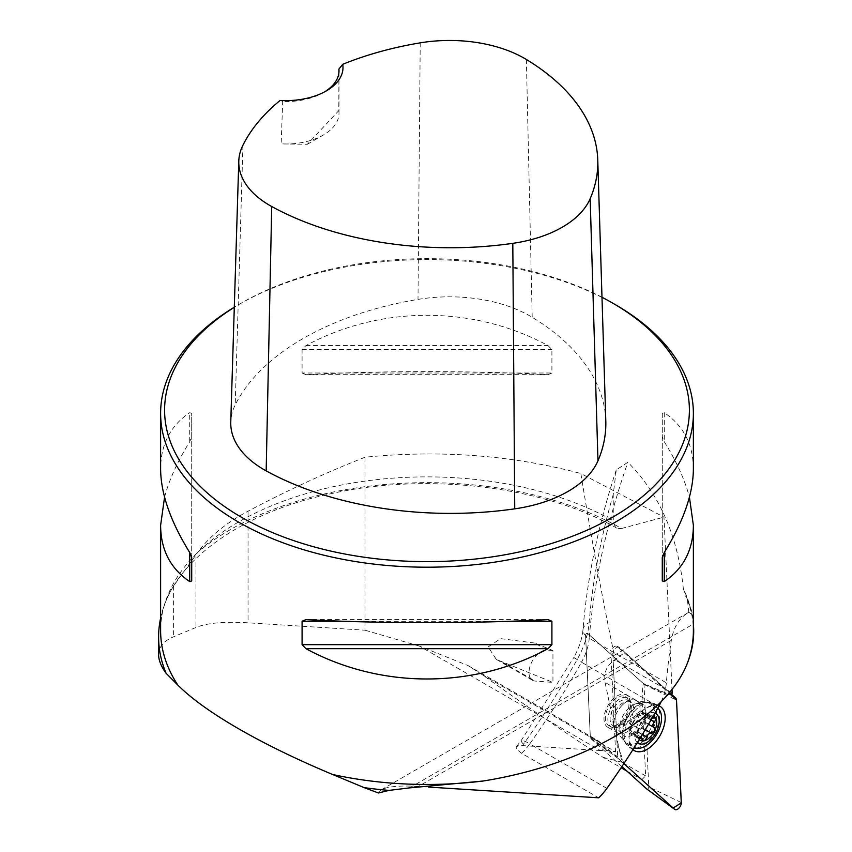 <?xml version="1.0" encoding="UTF-8"?>
<svg xmlns="http://www.w3.org/2000/svg" width="852" height="852" viewBox="0 0 852 852"><rect width="100%" height="100%" fill="white"/><g stroke="black" fill="none" stroke-linecap="round" stroke-linejoin="round"><path stroke-width="0.64" stroke-dasharray="4.26 3.19" d="M590.308 736.788A107.884 62.292 -60 0 1 595.867 739.387A107.884 62.292 -60 0 1 602.044 743.881L641.822 779.708L645.614 775.884L642.259 703.858A107.884 62.292 -60 0 1 643.292 683.485L587.582 633.324A1.587 0.916 120 0 0 587.443 633.228A1.587 0.916 120 0 0 586.208 633.739A1.587 0.916 120 0 0 585.58 635.347L590.308 736.788L615.549 751.986A107.884 62.292 -60 0 0 600.287 750.505L419.557 646.167L468.025 665.55L482.37 674.795C525.066 705.307 565.291 732.816 603.046 757.322L621.108 767.748M645.614 775.884L621.971 762.231L605.037 682.367C603.717 671.706 607.178 664.283 615.4 660.108C604.217 608.285 592.694 546.089 580.84 473.52L663.974 517.121L672.004 689.374M626.944 771.124L641.822 779.708M603.046 757.322L621.971 762.231M671.845 694.636A107.884 62.292 -60 0 0 671.696 695.53L643.292 683.485M672.175 692.889L615.4 660.108M160.613 618.126A268.38 154.947 180 0 1 173.606 585.931L197.952 552.085A278.231 160.634 180 0 1 621.609 528.474L618.19 528.645L615.453 527.196L613.27 521.861L613.227 494.522L616.262 469.899L627.86 462.285C659.405 493.926 677.915 536.132 683.368 588.913A266.388 153.797 180 0 1 693.379 630.682C693.4 619.18 690.844 607.689 685.7 596.198M158.61 654.719C158.674 646.945 163.669 640.96 173.606 636.785L195.949 627.477C207.1 622.929 224.47 621.385 248.049 622.823L365.039 630.203L365.039 457.226C440.122 449.728 512.052 455.16 580.84 473.52M688.799 612.268L692.676 615.069A268.38 154.947 180 0 0 687.383 599.446L688.799 612.268C679.374 617.785 673.538 627.157 671.312 640.384A532.766 307.593 120 0 0 666.36 682.825L589.243 638.297A532.766 307.593 -60 0 1 627.86 462.285M365.039 457.226C326.295 472.434 287.294 490.422 248.049 511.179C225.833 523.117 209.134 536.76 197.952 552.085M621.609 528.474L663.974 517.121M687.383 599.446L683.368 588.913M409.535 787.887L693.368 624.015L692.676 615.069M615.357 304.654A266.388 153.797 0 0 0 238.635 304.654A266.388 153.797 0 0 0 234.3 307.21M164.564 497.142C169.197 479.729 177.578 461.273 189.708 441.773L191.711 436.735L191.711 413.316L189.708 412.709C170.496 425.627 160.794 444.35 160.613 468.888M693.379 468.888C693.198 444.35 683.496 425.627 664.283 412.709L662.281 413.316L662.281 436.735L664.283 441.773C676.413 461.273 684.795 479.729 689.428 497.142M302.087 373.006L305.921 374.678C380.631 370.599 473.361 370.599 548.06 374.678L551.904 373.006L551.904 349.586L548.06 345.603C473.361 305.197 380.631 305.197 305.921 345.603L302.087 349.586L302.087 373.006L551.904 373.006M338.904 72.665L338.808 110.611L307.306 144.286L281.16 143.892L282.694 101.537L280.084 100.472M605.793 420.899A267.219 154.276 0 0 0 532.202 317.285A114.051 65.849 0 0 0 418.002 299.403A267.219 154.276 0 0 0 235.205 404.945A114.051 65.849 0 0 0 230.764 422.006M601.981 297.252A262.395 151.486 0 0 0 241.457 303.024A262.395 151.486 0 0 0 234.289 307.316M338.808 110.611A53.282 30.757 180 0 1 339 113.241A53.282 30.757 180 0 1 323.398 134.999A53.282 30.757 180 0 1 281.16 143.892M324.761 91.771A53.282 30.757 180 0 1 323.398 92.58A53.282 30.757 180 0 1 282.694 101.537M191.711 557.538L191.711 413.316M191.711 580.968L191.711 436.735M662.281 413.316L662.281 557.538M662.281 436.735L662.281 580.968M671.696 695.53L617.285 646.53A5.027 2.897 120 0 0 616.837 646.231A5.027 2.897 120 0 0 612.939 647.861A5.027 2.897 120 0 0 610.937 652.93L615.549 751.986M600.287 750.505L522.478 745.596L518.57 745.734L516.205 746.884L516.333 748.972L521.552 753.285L598.679 797.813M661.141 701.76A39.959 23.068 120 0 0 666.36 682.825M378.448 792.988L381.334 789.772C387.532 786.471 399.865 785.352 418.332 786.439L428.545 787.078M534.726 643.047L500.593 638.638L488.132 646.913L496.343 659.448L552.948 682.409L552.948 650.545L534.726 643.047L546.92 650.087A16.987 9.809 120 0 0 531.446 662.696A16.987 9.809 120 0 0 532.511 680.279A16.987 9.809 120 0 0 535.088 681.057L552.948 682.409M419.557 646.167L365.039 630.203M617.168 724.743A16.646 9.617 -60 0 1 608.85 725.563A16.646 9.617 -60 0 1 608.85 706.34A16.646 9.617 -60 0 1 625.496 696.723A16.646 9.617 -60 0 1 621.3 721.495A16.646 9.617 -60 0 1 617.168 724.743M552.948 650.545L546.92 650.087M639.202 739.642A13.781 7.956 -60 0 1 637.818 737.555A13.781 7.956 -60 0 1 639.426 725.521A13.781 7.956 -60 0 1 648.564 716.308A13.781 7.956 -60 0 1 653.26 716.117M655.028 713.049A17.317 10 120 0 0 638.521 722.943A17.317 10 120 0 0 637.339 742.646M657.797 708.182A22.972 13.27 120 0 0 656.796 707.49A22.972 13.27 120 0 0 633.824 720.76A22.972 13.27 120 0 0 633.824 747.289A22.972 13.27 120 0 0 634.271 747.523M644.165 737.726A22.972 13.27 120 0 0 649.959 703.55A22.972 13.27 120 0 0 644.272 702.57A22.972 13.27 120 0 0 626.987 716.809A22.972 13.27 120 0 0 623.302 738.897A22.972 13.27 120 0 0 626.987 743.338A22.972 13.27 120 0 0 644.165 737.726M624.079 722.145A14.654 8.456 120 0 0 627.775 700.355A14.654 8.456 120 0 0 613.131 708.811A14.654 8.456 120 0 0 613.131 725.723A14.654 8.456 120 0 0 624.079 722.145M623.76 722.922A16.646 9.617 120 0 0 627.967 698.15A16.646 9.617 120 0 0 611.31 707.756A16.646 9.617 120 0 0 611.31 726.99A16.646 9.617 120 0 0 623.76 722.922M637.818 737.555L639.266 737.864L637.818 737.555L637.701 733.934L639.426 725.521L645.358 718.662L636.668 713.646L634.921 716.351A10.543 6.081 -60 0 1 642.27 713.518A10.543 6.081 -60 0 1 644.879 720.078L646.157 716.947L645.848 712.623L642.27 713.518L640.896 710.76L636.668 713.646M640.864 736.937L639.341 737.64L630.65 732.613L632.791 732.273A10.543 6.081 -60 0 1 630.182 725.723A10.543 6.081 -60 0 1 634.921 716.351L632.386 717.565L629.404 723.263L630.182 725.723L628.904 728.854L629.213 733.178L630.65 732.613M638.478 728.385L629.777 723.359L638.478 728.385M636.71 713.401L645.507 718.481L648.564 716.308L649.916 716.788L641.119 711.708M649.98 716.042L649.916 716.788M651.929 718.417L650.151 718.108L649.799 716.958L641.098 711.942M642.259 734.648L638.35 732.39L640.14 729.45A10.543 6.081 120 0 0 644.879 720.078L645.273 722.432L654.208 727.587M645.241 729.727L642.419 728.098L640.14 729.45A10.543 6.081 -60 0 1 632.791 732.273L634.165 735.031L638.35 732.39M653.399 718.098L644.602 713.017M651.12 719.802L646.157 716.947M641.279 722.741L632.493 717.672M638.446 728.364L629.649 723.284M637.701 733.934L628.904 728.854M639.266 737.864L630.469 732.784M642.738 739.163L633.952 734.083M645.273 729.685L642.578 728.13L645.422 722.507M621.79 722.741A18.648 10.767 120 0 0 626.497 694.998A18.648 10.767 120 0 0 607.849 705.765A18.648 10.767 120 0 0 607.849 727.288A18.648 10.767 120 0 0 621.79 722.741M621.896 766.576L590.596 738.386A1.587 0.916 -60 0 1 590.351 737.789L585.58 635.347A1.587 0.916 -60 0 1 586.208 633.739A1.587 0.916 -60 0 1 587.443 633.228A1.587 0.916 -60 0 1 587.582 633.324L643.75 683.911A1.587 0.916 -60 0 1 643.995 684.497L648.766 786.95A1.587 0.916 -60 0 1 648.095 788.579A1.587 0.916 -60 0 1 646.849 789.037M612.876 654.272L617.647 756.714A5.282 3.057 120 0 0 618.435 758.695L623.877 763.594L616.965 742.124L613.184 660.896L624.953 652.398L669.491 692.506L619.553 647.531A5.282 3.057 120 0 0 619.074 647.232A5.282 3.057 120 0 0 614.974 648.947A5.282 3.057 120 0 0 612.876 654.272L610.937 652.93M659.107 705.839A25.603 14.782 120 0 0 640.736 712.485A25.603 14.782 120 0 0 632.94 749.632M642.259 703.858L605.037 682.367M602.044 743.881L482.37 674.795M616.603 528.059C544.385 486.151 426 471.816 329.415 494.053C226.312 515.758 158.057 576.506 160.613 630.682A266.388 153.797 180 0 1 323.675 488.92A266.388 153.797 180 0 1 613.227 520.71M173.606 585.931L173.606 636.785M420.217 42.856L418.002 299.403M242.926 145.223L235.205 404.945M526.376 59.48L532.202 317.285M189.708 441.773L189.708 412.709M664.283 412.709L664.283 441.773M510.178 621.268L343.814 621.268M548.06 619.596L305.921 619.596M305.921 374.678L548.06 374.678M302.087 349.586L551.904 349.586M305.921 345.603L548.06 345.603M195.949 554.886L195.949 627.477M248.049 511.179L248.049 622.823M613.227 494.522A511.456 295.293 120 0 0 589.169 622.631A61.269 35.369 -60 0 1 577.283 659.299A554.077 319.905 -60 0 1 523.49 744.201A61.269 35.369 -60 0 1 522.478 745.596M606.88 788.377L529.763 743.849A532.766 307.593 120 0 0 581.49 662.206L658.607 706.734M616.262 469.899C598.317 524.736 587.22 577.976 582.992 629.617C582.299 638.233 579.232 647.541 573.779 657.552L581.49 662.206A39.959 23.068 120 0 0 589.243 638.297A21.311 11.055 -175.4 0 1 582.992 629.617A21.311 11.055 -175.4 0 1 589.169 622.631M521.552 753.285A39.959 23.068 120 0 0 529.763 743.849A21.311 2.812 -144.6 0 0 521.19 740.558A21.311 2.812 -144.6 0 0 523.49 744.201M516.312 746.746L521.19 740.558L573.779 657.552L577.283 659.299M671.312 640.384L418.332 786.439M617.285 646.53L619.553 647.531M502.829 662.43L535.088 681.057M637.158 731.41A18.222 10.522 120 0 0 645.528 712.698A18.222 10.522 120 0 0 637.243 703.528A18.222 10.522 120 0 0 623.536 714.817A18.222 10.522 120 0 0 620.618 732.337A18.222 10.522 120 0 0 637.158 731.41M626.859 723.753A14.654 8.456 -60 0 1 615.911 727.331A14.654 8.456 -60 0 1 615.911 710.408A14.654 8.456 -60 0 1 630.555 701.952A14.654 8.456 -60 0 1 626.859 723.753M653.111 718.204L644.41 713.177M650.992 720.025L645.986 717.139M641.332 722.72L632.642 717.703M637.765 733.678L629.074 728.662M642.653 738.876L633.963 733.86M642.387 734.456L638.404 732.156M590.351 737.789L617.647 756.714M618.435 758.695L590.596 738.386M643.995 684.497L676.509 700.099M681.28 802.541L648.766 786.95M675.721 698.118L643.75 683.911M633.75 748.354A25.102 14.495 -60 0 1 628.797 746.799A25.102 14.495 -60 0 1 635.73 709.844A25.102 14.495 -60 0 1 653.857 703.379A25.102 14.495 -60 0 1 658.106 707.629M658.713 709.056A25.102 14.495 -60 0 1 654.496 732.699A25.102 14.495 -60 0 1 636.135 748.173M633.76 709.205A24.037 13.877 120 0 0 623.504 739.44A24.037 13.877 120 0 0 651.727 731.091A24.037 13.877 120 0 0 644.847 702.485A24.037 13.877 120 0 0 633.76 709.205M622.248 705.147A18.648 10.767 -60 0 1 636.188 700.589A18.648 10.767 -60 0 1 631.481 728.332A18.648 10.767 -60 0 1 617.54 732.89A18.648 10.767 -60 0 1 622.248 705.147M467.982 665.561L595.867 739.387M241.457 303.024L238.635 304.654M307.306 144.286L323.398 134.999M339 113.241L339 70.833M323.398 92.58L326.22 90.951M381.334 789.772L688.448 612.46M619.074 647.232L616.837 646.231M532.511 680.279L496.365 659.405M626.987 743.338L633.824 747.289M649.959 703.55L656.796 707.49M613.131 725.723L615.911 727.331L620.618 732.337L623.302 738.897M627.775 700.355L630.555 701.952L637.243 703.528L644.272 702.57M608.85 725.563L611.31 726.99M625.496 696.723L627.967 698.15M645.848 712.623L655.007 717.906M650.065 718.055L641.95 713.369M649.98 716.01L640.896 710.76M641.236 722.677L632.386 717.565M638.286 728.385L629.404 723.263M641.215 737.108L633.111 732.422M638.372 738.46L629.213 733.178M643.249 740.281L634.165 735.031M651.524 733.338L642.674 728.226M654.538 727.672L645.656 722.539M607.849 727.288L617.54 732.89L628.797 746.799L633.654 750.197M626.497 694.998L636.188 700.589L653.857 703.379L659.235 705.893"/><path stroke-width="1.28" d="M621.108 767.748L626.944 771.124M671.845 694.636A107.884 62.292 -60 0 1 672.175 692.889L672.004 689.374M166.065 673.261C161.113 666.37 158.632 660.183 158.61 654.719L158.61 636.998A268.38 154.947 180 0 0 166.065 673.261L177.876 685.157A266.388 153.797 180 0 1 160.613 630.682L160.613 525.396L164.564 497.142M158.61 636.998A268.38 154.947 180 0 1 160.613 618.126M409.535 787.887L483.222 781.007A266.388 153.797 180 0 1 332.642 774.5L364.187 787.642A268.38 154.947 180 0 0 389.023 790.39L409.535 787.887M689.428 497.142L693.379 525.396L693.379 630.682A266.388 153.797 180 0 1 687.383 663.144C692.58 650.065 694.572 637.03 693.368 624.015M332.642 774.5C297.018 759.59 265.686 744.35 238.635 728.779C211.754 713.22 191.508 698.672 177.876 685.157M234.3 307.21A266.388 153.797 0 0 0 160.613 413.401A266.388 153.797 0 0 0 238.635 522.148A266.388 153.797 0 0 0 528.932 555.493A266.388 153.797 0 0 0 693.379 413.401A266.388 153.797 0 0 0 615.357 304.654L612.535 303.024A262.395 151.486 0 0 0 601.981 297.252M687.383 663.144C666.615 717.001 583.471 765.011 483.222 781.007M160.613 413.401L160.613 468.888C160.794 493.596 170.496 521.467 189.708 552.501L191.711 557.538L191.711 580.968L189.708 581.575C170.496 568.657 160.794 549.923 160.613 525.396M693.379 525.396C693.198 549.923 683.496 568.657 664.283 581.575L662.281 580.968L662.281 557.538L664.283 552.501C683.496 521.467 693.198 493.596 693.379 468.888L693.379 413.401M302.087 621.268L305.921 619.596C380.631 623.675 473.361 623.675 548.06 619.596L551.904 621.268L551.904 644.687L548.06 648.67C473.361 689.076 380.631 689.076 305.921 648.67L302.087 644.687L302.087 621.268L343.814 621.268M342.717 64.315A259.189 149.643 180 0 1 420.217 42.856A106.021 61.206 180 0 1 526.376 59.48A259.189 149.643 180 0 1 597.763 159.974A259.189 149.643 180 0 1 590.17 198.676A106.021 61.206 180 0 1 512.808 243.342A259.189 149.643 180 0 1 271.713 206.514A106.021 61.206 180 0 1 238.794 161.081A106.021 61.206 180 0 1 242.926 145.223A259.189 149.643 180 0 1 280.084 100.472A57.276 33.068 0 0 0 326.22 90.951A57.276 33.068 0 0 0 342.717 64.315L338.915 69.076L338.904 72.665M238.794 161.081L230.764 422.006A114.051 65.849 0 0 0 266.175 470.879A267.219 154.276 0 0 0 514.736 508.846A114.051 65.849 0 0 0 597.966 460.794A267.219 154.276 0 0 0 605.793 420.899L597.763 159.974M234.289 307.316A262.395 151.486 0 0 0 241.457 517.26A262.395 151.486 0 0 0 612.535 517.26A262.395 151.486 0 0 0 612.535 303.024M338.915 69.076A53.282 30.757 180 0 1 339 70.833A53.282 30.757 180 0 1 324.761 91.771M389.023 790.39L378.448 792.988L364.187 787.642M661.141 701.76A39.959 23.068 120 0 1 658.607 706.734A532.766 307.593 -60 0 1 606.88 788.377A39.959 23.068 120 0 1 598.679 797.813L428.545 787.078M653.26 716.117A13.781 7.956 -60 0 1 656.083 719.12A13.781 7.956 -60 0 1 654.474 731.154A13.781 7.956 -60 0 1 645.337 740.367A13.781 7.956 -60 0 1 639.202 739.642M637.339 742.646A17.317 10 120 0 0 651.237 739.099A17.317 10 120 0 0 655.028 713.049M634.271 747.523A22.972 13.27 120 0 0 651.003 741.677A22.972 13.27 120 0 0 657.797 708.182M651.929 718.417L654.453 717.789L656.083 719.12L653.154 723.998L653.026 726.01L653.963 727.448L648.489 724.285L654.208 727.587L654.474 731.154L648.234 734.126L645.315 740.377L643.143 740.164L641.215 737.108M654.954 722.017L651.12 719.802M647.147 737.47L642.259 734.648M651.375 733.21L645.273 729.685M646.849 789.037A1.587 0.916 -60 0 1 646.806 789.005A1.587 0.916 -60 0 1 646.764 788.973L621.896 766.576M623.877 763.594L674.603 809.283A5.282 3.057 120 0 0 674.741 809.4A5.282 3.057 120 0 0 678.959 808.101A5.282 3.057 120 0 0 681.28 802.541L676.509 700.099A5.282 3.057 120 0 0 675.721 698.118L669.491 692.506L676.509 700.099L681.28 802.872L673.176 808.005L623.877 763.594M632.94 749.632A25.603 14.782 120 0 0 633.654 750.197A25.603 14.782 120 0 0 653.42 744.328A25.603 14.782 120 0 0 659.235 705.893A25.603 14.782 120 0 0 659.107 705.839M590.17 198.676L597.966 460.794M271.713 206.514L266.175 470.879M512.808 243.342L514.736 508.846M189.708 581.575L189.708 552.501M664.283 552.501L664.283 581.575M548.06 648.67L305.921 648.67M551.904 644.687L302.087 644.687M551.904 621.268L510.178 621.268M654.687 722.155L650.992 720.025M651.109 733.114L645.241 729.727M647.094 737.172L642.387 734.456M646.764 788.973L674.603 809.283M658.106 707.629A25.102 14.495 -60 0 1 658.713 709.056M636.135 748.173A25.102 14.495 -60 0 1 633.75 748.354M646.806 789.005L674.741 809.4"/></g></svg>
